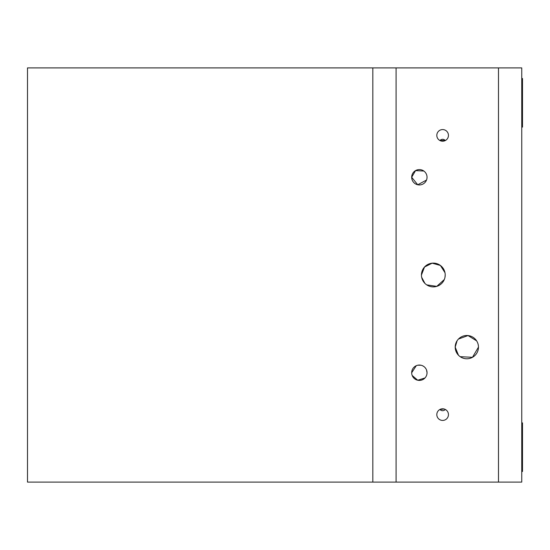 <?xml version="1.0" encoding="UTF-8"?>
<svg xmlns="http://www.w3.org/2000/svg" width="550" height="550" viewBox="0 0 550 550"><rect width="100%" height="100%" fill="white"/><g stroke="black" fill="none" stroke-linecap="round" stroke-linejoin="round"><path stroke-width="0.82" d="M521.751 67.898L521.751 482.103L498.479 482.103L498.479 67.898L498.479 482.103L396.089 482.103L396.089 67.898L521.751 67.898M372.824 482.103L372.824 67.898L396.089 67.898L396.089 482.103L27.5 482.103L27.5 67.898L372.824 67.898M444.978 272.69L440.406 265.457L432.169 263.175L424.531 267.011L421.444 275A11.88 11.88 0 0 0 433.324 286.88A11.88 11.88 0 0 0 445.204 275A11.88 11.88 0 0 0 433.324 263.12A11.88 11.88 0 0 0 421.444 275M478.466 347.139A11.633 11.633 0 0 0 466.833 335.5A11.633 11.633 0 0 0 455.201 347.139A11.633 11.633 0 0 0 466.833 358.772A11.633 11.633 0 0 0 478.466 347.139L472.478 357.308L460.178 356.682M476.616 340.842L468.029 335.562L458.48 339.034M457.071 340.808L455.201 347.139L458.446 355.204M427.041 177.265A7.679 7.679 0 0 0 419.361 169.586A7.679 7.679 0 0 0 411.682 177.265A7.679 7.679 0 0 0 419.361 184.944A7.679 7.679 0 0 0 427.041 177.265L426.91 178.674M423.871 171.05L415.546 170.603L411.682 177.265L417.739 184.772L426.525 180.042M426.91 374.151L427.041 372.735A7.679 7.679 0 0 0 419.361 365.056A7.679 7.679 0 0 0 411.682 372.735A7.679 7.679 0 0 0 419.361 380.414A7.679 7.679 0 0 0 427.041 372.735L426.525 369.971M425.886 368.679L424.985 367.503M423.851 366.499L422.496 365.723M420.991 365.228L417.794 365.214M416.274 365.702L411.682 372.735M448.449 135.382A5.816 5.816 0 0 0 442.633 129.566A5.816 5.816 0 0 0 436.817 135.382A5.816 5.816 0 0 0 442.633 141.199A5.816 5.816 0 0 0 448.449 135.382M444.098 408.987L439.856 409.502C441.712 411.091 443.561 411.091 445.404 409.502M448.449 414.618A5.816 5.816 0 0 0 442.633 408.801A5.816 5.816 0 0 0 436.817 414.618A5.816 5.816 0 0 0 442.633 420.434A5.816 5.816 0 0 0 448.449 414.618M439.856 140.498L445.404 140.498C443.547 138.909 441.698 138.909 439.856 140.498M421.671 277.317L424.923 283.401M426.717 284.873L436.769 286.371L444.297 279.544M444.978 277.324L445.204 275M412.197 375.492L417.718 380.236L424.971 377.974M521.751 471.487L522.5 471.487L522.5 422.902L521.751 422.902M521.751 127.098L522.5 127.098L522.5 78.513L521.751 78.513"/></g></svg>
